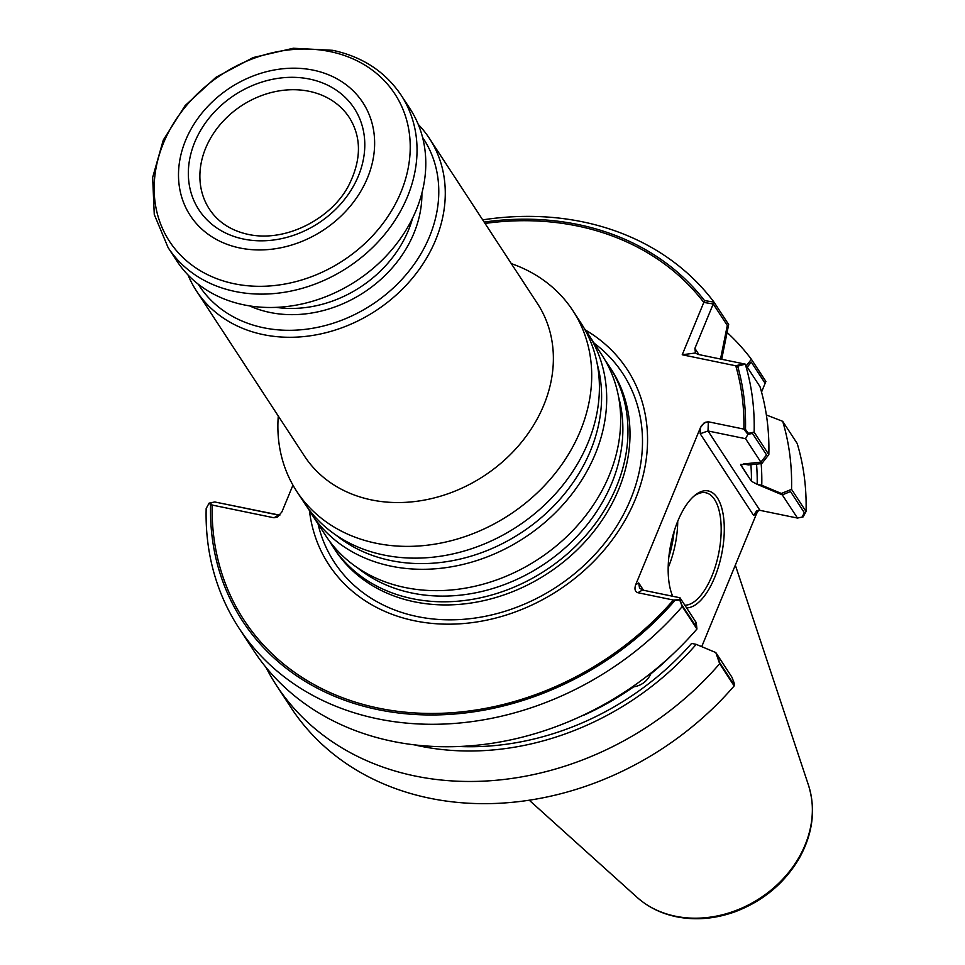 <?xml version="1.0" encoding="UTF-8"?>
<svg xmlns="http://www.w3.org/2000/svg" width="965" height="965" viewBox="0 0 965 965"><rect width="100%" height="100%" fill="white"/><g stroke="black" fill="none" stroke-linecap="round" stroke-linejoin="round"><path stroke-width="1.45" d="M309.439 510.63A178.272 147.09 -33.2 0 0 558.542 590.182A178.272 147.09 -33.2 0 0 585.49 330.066A178.272 147.09 -33.2 0 1 558.542 590.182A178.272 147.09 -33.2 0 1 309.439 510.63M674.101 531.426A55.005 23.908 -78.4 0 1 668.841 556.95A55.005 23.908 -78.4 0 0 674.101 531.426M677.732 521.269A57.297 24.909 -78.4 0 1 668.166 567.697A57.297 24.909 -78.4 0 0 677.732 521.269M650.82 673.872C647.262 681.242 641.52 685.584 633.619 686.863C641.52 685.584 647.262 681.242 650.82 673.872A252.384 208.247 -33.2 0 0 672.002 654.933A252.384 208.247 -33.2 0 1 650.82 673.872M719.83 662.967L733.726 684.221L733.919 682.351L731.892 677.141L716.73 653.944L719.83 662.967M782.289 494.876L790.492 491.535L804.388 512.789L802.024 517.119L797.464 518.06L782.289 494.876L757.187 484.334A256.967 212.023 -33.2 0 0 756.524 464.117A256.967 212.023 -33.2 0 1 757.187 484.334L751.433 481.282L757.187 484.334L761.759 485.274A261.805 216.027 146.8 0 0 761.156 463.634M693.521 496.517A57.297 24.909 -78.4 0 1 705.765 492.753A57.297 24.909 -78.4 0 1 719.082 551.401A57.297 24.909 -78.4 0 1 684.848 605.212A57.297 24.909 -78.4 0 0 719.082 551.401A57.297 24.909 -78.4 0 0 705.765 492.753A57.297 24.909 -78.4 0 0 693.521 496.517M691.615 643.414A256.967 212.023 -33.2 0 1 458.942 746.488A256.967 212.023 -33.2 0 0 691.615 643.414L696.187 644.355A261.805 216.027 146.8 0 1 414.033 744.787M695.331 621.231L695.898 626.369L681.809 604.85L679.794 599.603L673.413 600.037L637.877 592.715L642.449 590.037L679.975 597.769L695.331 621.231M747.899 434.371L745.547 438.689L708.021 430.969L708.334 421.789L743.87 429.099L747.899 434.371L752.471 433.418L766.548 454.937L760.89 462.151L745.547 438.689L708.021 430.969L759.938 510.34L797.464 518.06L781.373 493.465L761.759 485.274M727.115 332.479A288.197 237.788 146.8 0 1 751.385 359.269L765.896 381.465L761.53 392.043L765.136 383.31L751.228 362.068L747.284 367.195M720.529 359.04L727.296 325.47L713.219 303.939L694.897 348.401L695.451 352.997L697.912 354.384L743.4 363.757L735.764 365.795L682.219 354.77L703.799 302.431L713.219 303.939M766.379 414.986L782.687 421.319A288.197 237.788 146.8 0 1 791.541 489.327L806.052 511.522L803.121 516.89L797.464 518.06L759.938 510.34L756.62 510.931L759.938 510.34L708.021 430.969L700.192 433.743L708.021 430.969L708.334 421.789L745.487 429.437L748.466 433.333L754.135 432.151A288.197 237.788 -33.2 0 0 745.282 364.143L737.646 366.181L682.219 354.77L695.451 352.997L697.912 354.384L745.282 364.143L759.974 386.603A288.197 237.788 146.8 0 1 768.828 454.612L761.807 463.562L748.466 464.961L743.894 464.02L740.975 465.299L740.77 464.66L751.433 481.282A252.384 208.247 -33.2 0 0 750.903 464.708A252.384 208.247 -33.2 0 1 751.433 481.282L740.975 465.299L743.605 463.96L760.89 462.151M756.62 510.931L753.581 515.358L756.62 510.931M673.413 600.037A279.597 230.695 146.8 0 1 378.666 708.165A279.597 230.695 146.8 0 1 212.191 505.057L210.201 502.91L214.761 501.969L278.571 515.105L274 517.783L210.575 504.731L209.103 503.139L206.172 508.519A288.197 237.788 -33.2 0 0 238.97 628.082A288.197 237.788 -33.2 0 0 682.255 606.551L679.746 600.049L675.03 600.363L637.877 592.715C634.994 591.666 634.27 588.988 635.706 584.694L700.397 427.724L703.919 423.092L708.334 421.789L705.198 422.296L701.639 425.481L700.397 427.724L700.192 433.743L753.581 515.358L756.572 513.609L701.724 646.659L756.572 513.609L758.671 510.268L756.572 513.609L753.581 515.358L700.192 433.743L700.397 427.724L635.706 584.694C634.27 588.988 634.994 591.666 637.877 592.715L642.449 590.037L679.975 597.769L679.794 599.603M672.702 596.261A59.589 25.898 -78.4 0 1 694.51 495.648A59.589 25.898 -78.4 0 1 724.003 537.143A59.589 25.898 -78.4 0 1 686.598 607.878A59.589 25.898 -78.4 0 0 724.003 537.143A59.589 25.898 -78.4 0 0 694.51 495.648A59.589 25.898 -78.4 0 0 672.702 596.261M638.697 582.932L639.518 587.975L642.449 590.037L639.518 587.975L638.697 582.932L643.486 590.254L638.697 582.932L635.706 584.694L638.697 582.932M209.103 503.139L214.761 501.969L279.838 515.177L274 517.783L212.191 505.057M274 517.783L277.63 516.999L281.937 511.836L292.95 485.142L281.937 511.836L277.63 516.999L274 517.783M485.033 223.434A279.597 230.695 146.8 0 1 703.799 302.431M735.764 365.795A279.597 230.695 146.8 0 1 743.87 429.099M605.32 360.608A165.015 136.149 146.8 0 1 609.132 366.085A165.015 136.149 146.8 0 1 588.035 532.909A165.015 136.149 146.8 0 1 412.405 598.686A165.015 136.149 146.8 0 1 332.949 546.733A165.015 136.149 146.8 0 1 329.475 541.039M609.132 366.085L611.183 369.209A165.015 136.149 146.8 0 1 590.085 536.033A165.015 136.149 146.8 0 1 414.455 601.81A165.015 136.149 146.8 0 1 335 549.857L332.949 546.733M584.066 328.1A165.015 136.149 146.8 0 1 587.878 333.576L601.846 354.927A165.015 136.149 146.8 0 1 580.737 521.751A165.015 136.149 146.8 0 1 405.107 587.528A165.015 136.149 146.8 0 1 325.651 535.575L311.695 514.224A165.015 136.149 146.8 0 1 308.209 508.531M587.878 333.576A165.015 136.149 146.8 0 1 566.769 500.401A165.015 136.149 146.8 0 1 391.139 566.178A165.015 136.149 146.8 0 1 311.695 514.224M511.305 263.614A165.015 136.149 146.8 0 1 572.884 310.658L580.58 322.419A165.015 136.149 146.8 0 1 559.483 489.243A165.015 136.149 146.8 0 1 383.841 555.02A165.015 136.149 146.8 0 1 304.397 503.067L296.701 491.306A165.015 136.149 146.8 0 1 278.282 416.036M572.884 310.658A165.015 136.149 146.8 0 1 551.787 477.482A165.015 136.149 146.8 0 1 376.157 543.259A165.015 136.149 146.8 0 1 296.701 491.306M418.255 124.413A139.225 114.883 146.8 0 1 429.401 138.393L537.505 303.661A139.225 114.883 146.8 0 1 519.689 444.419A139.225 114.883 146.8 0 1 371.501 499.918A139.225 114.883 146.8 0 1 304.47 456.083L196.378 290.815A139.225 114.883 146.8 0 1 188.042 275.001M429.401 138.393A139.225 114.883 146.8 0 1 411.597 279.15A139.225 114.883 146.8 0 1 263.409 334.65A139.225 114.883 146.8 0 1 196.378 290.815M239.911 247.993A103.134 85.089 146.8 0 1 216.112 98.394A103.134 85.089 146.8 0 1 373.672 130.83A103.134 85.089 146.8 0 1 239.911 247.993M168.127 247.643L176.885 261.02A139.225 114.883 -33.2 0 0 356.278 280.948A139.225 114.883 -33.2 0 0 409.92 108.599L401.163 95.221C385.3 71.7 362.49 56.73 332.72 50.313L293.324 48.25L253.216 57.538L216.015 77.26L185.099 105.619L163.29 140.046L152.651 177.464L154.267 214.495L168.127 247.643A139.225 114.883 -33.2 0 0 347.533 267.57A139.225 114.883 -33.2 0 0 401.163 95.221M422.561 137.392A134.075 110.625 146.8 0 1 406.989 273.565A134.075 110.625 146.8 0 1 263.65 327.774A134.075 110.625 146.8 0 1 198.187 284.144M276.376 685.271A288.197 237.788 146.8 0 0 719.661 663.727L734.172 685.922A288.197 237.788 146.8 0 1 290.887 707.454L276.376 685.271A288.197 237.788 146.8 0 1 265.942 667.31M782.687 421.319L797.199 443.514A288.197 237.788 146.8 0 1 806.052 511.522M781.373 493.465L791.541 489.327M719.661 663.727L715.801 652.545L731.892 677.141L734.401 683.618L734.172 685.922M679.746 600.049L679.975 597.769L696.248 622.63L696.947 629.011A288.197 237.788 146.8 0 1 253.662 650.543L238.97 628.082M696.187 644.355L715.801 652.545M751.385 359.269L746.355 365.783M721.699 359.282L728.672 324.554L713.979 302.093A288.197 237.788 -33.2 0 0 482.705 219.875M704.547 300.598L713.979 302.093L694.897 348.401L695.451 352.997L682.219 354.77L704.547 300.598A281.322 232.119 -33.2 0 0 484.141 222.071M754.135 432.151L768.828 454.612M748.466 433.333L745.547 438.689L761.807 463.562M682.255 606.551L696.947 629.011M745.487 429.437A281.322 232.119 -33.2 0 0 737.646 366.181M210.575 504.731A281.322 232.119 -33.2 0 0 378.051 709.649A281.322 232.119 -33.2 0 0 675.03 600.363M417.35 616.575A172.349 142.205 146.8 0 1 318.04 523.923A172.349 142.205 146.8 0 0 417.35 616.575A172.349 142.205 146.8 0 0 615.429 528.169A172.349 142.205 146.8 0 0 594.223 343.275A172.349 142.205 146.8 0 1 615.429 528.169A172.349 142.205 146.8 0 1 417.35 616.575M583.62 715.306A252.384 208.247 -33.2 0 0 633.619 686.863A252.384 208.247 -33.2 0 1 583.62 715.306M740.987 464.249A252.384 208.247 146.8 0 1 740.975 465.299A252.384 208.247 146.8 0 0 740.987 464.249M694.897 348.401L698.95 354.601L694.897 348.401M618.589 396.953A161.348 133.134 146.8 0 1 569.724 543.669A161.348 133.134 146.8 0 1 412.091 593.053A161.348 133.134 146.8 0 1 357.46 567.758M597.323 364.444A161.348 133.134 146.8 0 1 548.458 511.161A161.348 133.134 146.8 0 1 390.825 560.556A161.348 133.134 146.8 0 1 336.194 535.249M243.59 239.067A92.773 76.549 146.8 0 1 222.179 104.485A92.773 76.549 146.8 0 1 363.926 133.665A92.773 76.549 146.8 0 1 243.59 239.067M330.042 51.579A134.642 111.096 -33.2 0 0 163.423 143.218A134.642 111.096 -33.2 0 0 234.338 283.77A134.642 111.096 -33.2 0 0 400.957 192.132A134.642 111.096 -33.2 0 0 330.042 51.579M412.622 218.066A111.723 92.182 146.8 0 1 276.087 307.365M421.898 193.157A116.307 95.969 146.8 0 1 269.959 312.455A116.307 95.969 146.8 0 1 249.549 305.881M209.695 209.574A83.605 68.985 146.8 0 1 241.624 105.655A83.605 68.985 146.8 0 1 349.632 118.044C361.224 137.042 361.368 158.586 350.066 182.638C335.012 215.871 288.27 243.071 248.282 234.423C231.25 230.683 218.38 222.396 209.695 209.574M675.428 916.219A104.835 86.5 146.8 0 1 637.045 897.317C648.01 907.088 661.122 913.566 676.393 916.75C695.693 920.574 715.342 918.873 735.33 911.672C763.158 901.045 784.436 883.277 799.189 858.38C812.868 833.772 815.956 809.37 808.477 785.184A104.835 86.5 146.8 0 1 779.455 882.565A104.835 86.5 146.8 0 1 675.428 916.219M808.477 785.184L735.33 565.14M637.045 897.317L529.242 800.202"/></g></svg>
